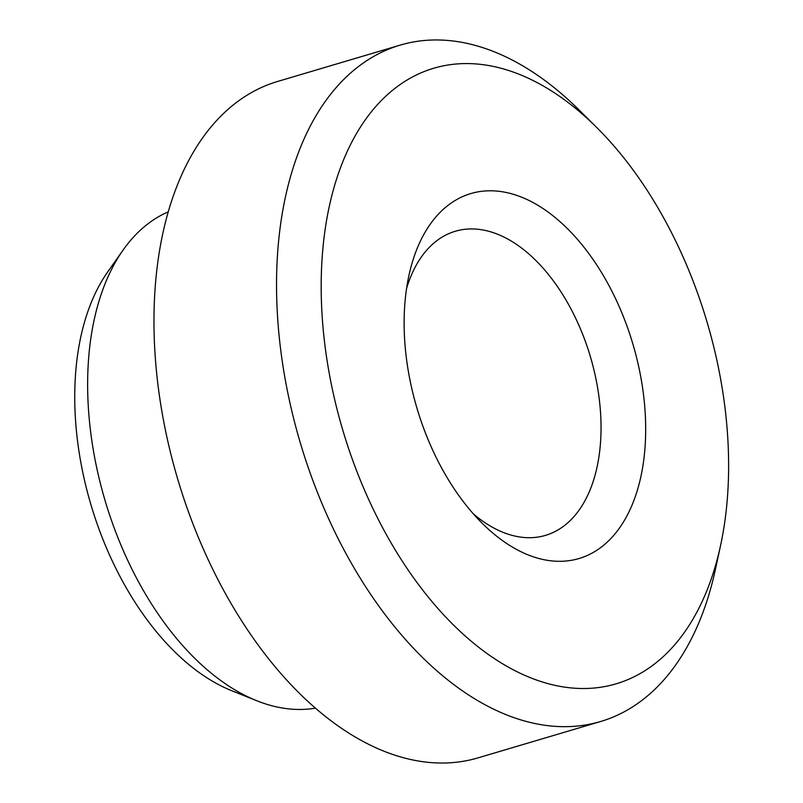 <?xml version="1.0" encoding="UTF-8"?>
<svg xmlns="http://www.w3.org/2000/svg" width="803" height="803" viewBox="0 0 803 803"><rect width="100%" height="100%" fill="white"/><g stroke="black" fill="none" stroke-linecap="round" stroke-linejoin="round"><path stroke-width="1.2" d="M642.159 470.217A190.331 112.631 73.5 0 0 556.198 218.396A190.331 112.631 73.5 0 0 408.888 275.66A190.331 112.631 73.5 0 0 407.653 281.883A190.331 112.631 73.5 0 0 482.372 523.456A190.331 112.631 73.5 0 0 642.159 470.217M473.399 513.93A158.603 93.861 73.5 0 0 545.488 535.38A158.603 93.861 73.5 0 0 598.105 461.795A158.603 93.861 73.5 0 0 563.234 295.434A158.603 93.861 73.5 0 0 455.291 231.264A158.603 93.861 73.5 0 0 406.559 288.538M327.132 217.212A321.019 189.98 73.5 0 0 472.114 641.958A321.019 189.98 73.5 0 0 720.592 545.367A321.019 189.98 73.5 0 0 722.67 534.878A321.019 189.98 73.5 0 0 596.649 127.426A321.019 189.98 73.5 0 0 327.132 217.212M720.592 545.367L715.413 569.367A352.738 208.75 -106.5 0 1 600.674 721.495A352.738 208.75 -106.5 0 1 360.617 578.792A352.738 208.75 -106.5 0 1 283.078 208.79A352.738 208.75 -106.5 0 1 400.095 45.139A352.738 208.75 -106.5 0 1 579.224 110.121L596.649 127.426M256.719 700.718L231.886 690.781A241.161 142.723 -106.5 0 1 79.216 344.838A241.161 142.723 -106.5 0 1 107.682 271.946L123.08 250.084A259.479 153.554 73.5 0 0 92.445 328.507A259.479 153.554 73.5 0 0 256.719 700.718A259.479 153.554 73.5 0 0 315.428 708.136M400.095 45.139L277.527 81.484A352.738 208.75 73.5 0 0 160.5 245.146A352.738 208.75 73.5 0 0 238.049 615.138A352.738 208.75 73.5 0 0 478.106 757.851L600.674 721.495M168.249 211.851A259.479 153.554 73.5 0 0 123.08 250.084"/></g></svg>
